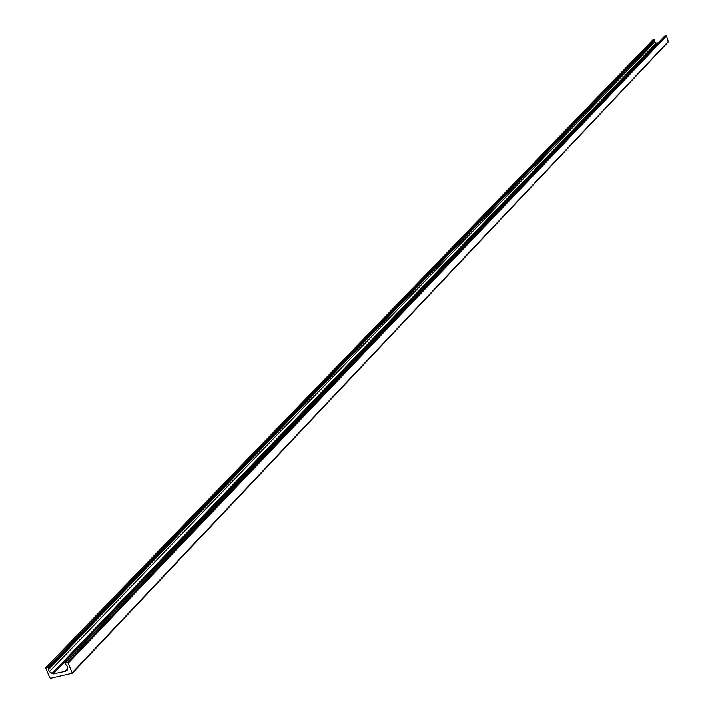 <?xml version="1.0" encoding="UTF-8"?>
<svg xmlns="http://www.w3.org/2000/svg" width="714" height="714" viewBox="0 0 714 714"><rect width="100%" height="100%" fill="white"/><g stroke="black" fill="none" stroke-linecap="round" stroke-linejoin="round"><path stroke-width="1.07" d="M496.069 212.424L496.498 211.969M479.888 229.346L480.335 228.882M463.1 246.901L463.564 246.419M445.679 265.126L446.152 264.626M427.57 284.056L428.07 283.538M408.747 303.745L409.265 303.209M389.166 324.227L389.701 323.665M368.772 345.558L369.325 344.978M347.513 367.79L348.102 367.183M325.343 390.977L325.95 390.344M302.192 415.191L302.834 414.522M278.005 440.493L278.674 439.797M252.702 466.956L253.399 466.233M226.195 494.677L226.927 493.909M198.421 523.728L199.188 522.934M169.263 554.225L170.066 553.386M138.632 586.265L139.471 585.382M106.395 619.975L107.287 619.047M72.444 655.488L73.381 654.506M72.435 672.981L668.375 41.76L666.465 35.977L664.484 36.325M65.67 671.071L67.009 670.598L67.741 667.411L66.848 665.421L65.144 664.1L65.17 663.19L67.294 662.699L68.196 663.208L72.31 673.24L50.667 678.282L49.775 677.773L45.66 667.786L48.008 667.162L48.766 667.893L48.454 669.67L49.346 671.66L53.131 673.954L65.652 671.285L67.411 669.241M65.269 671.16L67.482 668.831M658.237 42.804L656.228 43.081L654.818 42.037L654.265 39.413L652.748 40.064M72.382 672.588L668.456 41.367M68.196 663.208L666.465 35.977M67.294 662.699L665.957 35.718M65.17 663.19L664.672 36.119M66.509 670.874L67.259 670.089M53.131 673.954L656.951 43.206M51.899 673.632L656.228 43.081M49.346 671.66L654.818 42.037M48.454 669.67L654.399 40.894M48.766 667.893L654.676 39.806M48.008 667.162L654.265 39.413M45.901 667.652L652.989 39.814M72.31 673.24L668.375 41.76M64.974 663.297L664.555 36.2M45.66 667.786L652.837 39.913"/></g></svg>
